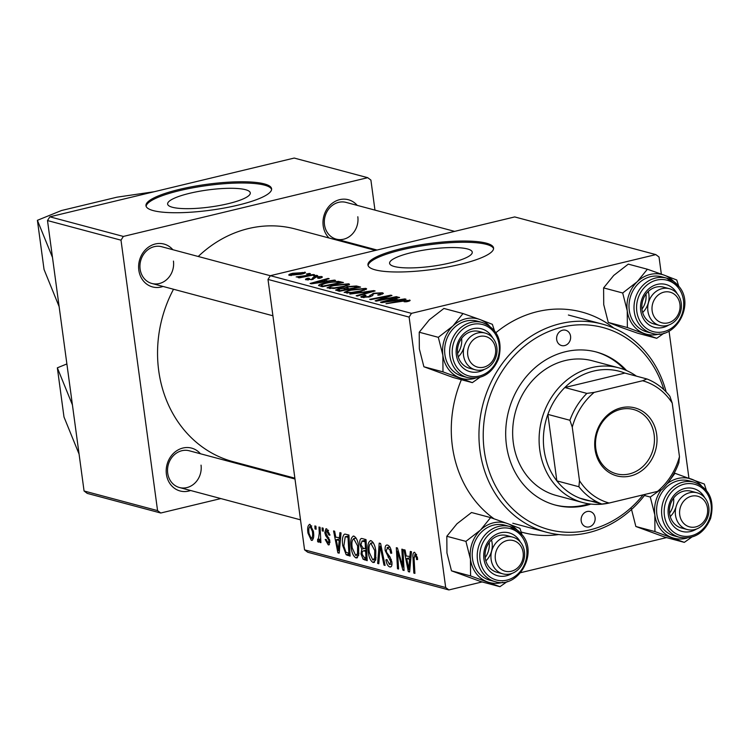 <?xml version="1.0" encoding="UTF-8"?>
<svg xmlns="http://www.w3.org/2000/svg" width="748" height="748" viewBox="0 0 748 748"><rect width="100%" height="100%" fill="white"/><g stroke="black" fill="none" stroke-linecap="round" stroke-linejoin="round"><path stroke-width="1.12" d="M245.494 189.693A41.71 8.602 -7.7 0 0 198.426 191.451A41.71 8.602 -7.7 0 0 167.627 204.073A41.71 8.602 -7.7 0 0 172.414 207.271A41.71 8.602 -7.7 0 0 219.482 205.513A41.71 8.602 -7.7 0 0 250.281 192.891A41.71 8.602 -7.7 0 0 245.494 189.693M264.325 183.896A63.384 13.071 -7.7 0 0 192.788 186.57A63.384 13.071 -7.7 0 0 145.972 205.747A63.384 13.071 -7.7 0 0 153.256 210.599A63.384 13.071 -7.7 0 0 224.783 207.935A63.384 13.071 -7.7 0 0 271.599 188.758A63.384 13.071 -7.7 0 0 264.325 183.896M271.608 189.384A63.384 13.071 -7.7 0 0 264.483 185.13A63.384 13.071 -7.7 0 0 194.405 187.533A63.384 13.071 -7.7 0 0 146.131 206.345M467.463 248.953A41.71 8.602 -7.7 0 0 420.404 250.711A41.71 8.602 -7.7 0 0 389.596 263.324A41.71 8.602 -7.7 0 0 394.383 266.522A41.71 8.602 -7.7 0 0 441.451 264.764A41.71 8.602 -7.7 0 0 472.259 252.151A41.71 8.602 -7.7 0 0 467.463 248.953M486.294 243.156A63.384 13.071 -7.7 0 0 414.766 245.83A63.384 13.071 -7.7 0 0 367.951 264.998A63.384 13.071 -7.7 0 0 375.225 269.86A63.384 13.071 -7.7 0 0 446.752 267.186A63.384 13.071 -7.7 0 0 493.568 248.018A63.384 13.071 -7.7 0 0 486.294 243.156M493.587 248.645A63.384 13.071 -7.7 0 0 486.462 244.39A63.384 13.071 -7.7 0 0 416.374 246.793A63.384 13.071 -7.7 0 0 368.1 265.605M494.017 518.785A114.089 100.082 -75.1 0 1 452.39 446.304A114.089 100.082 -75.1 0 1 461.376 379.704M495.943 332.664A114.089 100.082 -75.1 0 1 613.837 328.101M173.508 289.242A120.428 105.646 104.9 0 0 158.716 370.718A120.428 105.646 104.9 0 0 233.17 461.703L294.871 478.178M190.618 490.501A22.188 19.457 -75.1 0 1 166.402 474.213A22.188 19.457 -75.1 0 1 177.444 450.296A22.188 19.457 -75.1 0 1 200.436 453.756M294.983 479L189.281 450.782A19.018 16.68 104.9 0 0 167.711 473.157A19.018 16.68 104.9 0 0 179.464 487.528A19.018 16.68 104.9 0 0 201.034 465.144M163.036 286.447A22.188 19.457 -75.1 0 1 138.819 270.159A22.188 19.457 -75.1 0 1 149.852 246.242A22.188 19.457 -75.1 0 1 172.844 249.701M270.327 275.731L161.69 246.728A19.018 16.68 104.9 0 0 140.119 269.102A19.018 16.68 104.9 0 0 151.881 283.473A19.018 16.68 104.9 0 0 173.443 261.089M329.017 237.995A22.188 19.457 -75.1 0 1 323.192 225.831A22.188 19.457 -75.1 0 1 334.234 201.913A22.188 19.457 -75.1 0 1 357.217 205.373M454.625 231.375L346.062 202.399A19.018 16.68 104.9 0 0 324.501 224.774A19.018 16.68 104.9 0 0 336.254 239.136A19.018 16.68 104.9 0 0 357.815 216.761M220.847 498.57L160.755 513.016L87.254 493.4L84.066 490.987L59.129 306.605L44.048 269.486L37.4 220.314L61.467 210.525L117.006 197.173L154.238 191.722M59.129 306.605L47.498 220.557L49.864 216.817L123.364 236.433L120.998 240.173L47.498 220.557M374.963 210.113L370.905 180.09L367.717 177.687L294.216 158.062L49.864 216.817M313.506 274.516L314.59 274.806L299.191 277.873L298.106 277.583L301.304 276.947L296.18 276.928L313.506 274.516L313.571 275.012M298.817 276.517L298.966 277.218M316.6 275.348L317.666 275.629L314.674 276.236L313.58 275.947L316.6 275.348L316.666 275.834M318.657 285.624C318.536 284.829 320.35 284.006 324.099 283.174L338.302 281.37L343.463 282.51L322.285 286.727L318.536 285.437M348.736 283.791L349.55 284.324L343.865 286.755L333.851 288.447L327.044 287.821L332.963 285.315L348.736 283.791L348.905 285.044M365.837 288.363L366.651 288.887L360.966 291.327L350.952 293.02L344.145 292.384L350.064 289.878L365.837 288.363L366.006 289.607M382.359 292.767L383.397 293.375L378.965 295.198L377.656 294.974L380.246 294.216L380.012 293.3L374.673 293.525L373.252 294.001L372.728 295.544L369.69 296.891L361.649 297.358L360.77 296.825L364.706 295.105L365.978 295.338L363.958 296.825L368.502 296.638L373.42 293.281L382.359 292.767L382.537 294.123M380.339 294.852L380.012 293.3M363.537 297.611L363.378 296.46L364.07 297.62M409.614 300.892L409.502 300.013C410.727 300.434 409.998 300.958 407.314 301.612L404.126 301.781L407.155 300.546L386.015 303.735L401.536 300.649L410.138 300.397M407.567 301.547L407.155 300.546M661.344 274.133L659.025 257.013L655.837 254.601L514.717 216.929L270.365 275.685L411.484 313.356L409.119 317.096L267.999 279.425L270.365 275.685M655.837 254.601L411.484 313.356M404.855 298.901L406.014 299.209L381.798 302.613L380.489 302.257L398.516 297.208L399.591 297.498L394.635 298.863L398.291 299.845L404.855 298.901L404.911 299.368M396.375 296.638L397.45 296.928L376.253 301.135L375.131 300.827L388.68 296.077L370.756 299.658L369.671 299.368L390.849 295.161L391.971 295.469L378.469 300.219L396.375 296.638L396.44 297.134M373.757 290.598L375.122 290.963L357.254 296.058L356.179 295.769L371.485 291.402L349.821 294.076L373.757 290.598L373.85 291.327M335.656 290.131L338.638 288.691L344.8 287.933L347.437 286.643L356.45 285.979L360.564 287.082L339.396 291.29L335.609 290.009M344.884 288.569L344.781 287.858M334.421 280.098L335.581 280.416L311.364 283.81L310.065 283.464L328.091 278.415L329.167 278.695L324.211 280.061L327.858 281.042L334.421 280.098L334.487 280.565M306.25 279.883C304.829 279.462 305.446 278.901 308.111 278.2L309.429 278.424L308.073 279.471L311.14 279.303L312.178 278.995L312.87 277.601L314.899 276.835L321.518 276.526C323.024 276.994 322.285 277.601 319.284 278.359L317.704 278.2L319.695 276.938L316.124 277.087L312.514 279.509L305.474 279.415M320.256 278.106L319.695 276.938M307.774 280.07L307.652 279.219L308.148 280.07M321.668 277.611L321.518 276.526L322.323 277.003M309.382 273.422L310.457 273.703L307.456 274.31L306.362 274.02L309.382 273.422L309.448 273.908M304.95 273.039L304.819 272.066C306.091 272.627 305.062 273.3 301.734 274.105L289.336 275.367C288.148 274.787 289.28 274.095 292.749 273.282L305.464 272.478M289.336 275.367L288.728 274.984M359.863 544.404C359.451 540.477 360.143 538.504 361.92 538.504L366.043 539.607L367.212 560.654L363.107 559.214L361.022 553.959L361.733 549.097L359.863 544.404L360.882 544.161M361.284 538.485L361.92 538.504M345.09 534.109L348.933 535.044L350.101 556.091L346.193 554.773L342.771 545.638C341.967 540.14 342.472 536.353 344.304 534.306L344.688 534.156M328.559 530.379L326.913 530.781L325.829 532.8L329.905 541.019L328.896 544.899L328.269 544.871L325.193 539.476L326.221 539.476L328.054 542.926L328.886 541.075L328.606 539.785L325.707 535.68L324.791 532.688L325.922 528.799L326.698 528.836L330.008 535.101L328.98 535.101L326.465 530.753L328.484 530.267M328.054 542.926L329.999 542.543M322.238 530.874L322.07 527.873L323.145 528.153L323.332 531.164L322.238 530.874L323.304 530.622M318.302 539.785L319.284 533.156L318.975 527.041L320.06 527.331L320.92 542.637L319.835 542.347L319.667 539.186L318.405 542.244L317.601 541.477L317.694 539.149L318.302 539.785L319.62 539.514M416.617 554.418L414.953 554.82L414.093 558.494L414.916 573.389L413.831 573.099L412.98 557.671C412.634 554.212 413.195 552.426 414.682 552.323L417.431 557.625L417.599 559.56L416.561 559.56L416.412 557.709L414.673 554.81L416.589 554.343M414.111 552.305L414.682 552.323M409.857 556.961L410.325 551.426L411.484 551.734L409.614 571.977L408.305 571.622L403.985 549.733L405.061 550.023L406.201 555.979L411.026 556.68M482.133 581.935L448.875 589.938L307.755 552.258L304.567 549.855L445.686 587.526L409.119 317.096M304.567 549.855L267.999 279.425M307.98 533.156C307.204 527.892 307.877 524.965 309.999 524.376L313.393 531.295C314.225 536.774 313.552 539.794 311.355 540.355L307.98 533.156L308.98 532.913M309.438 524.357L309.999 524.376M312.028 540.383L312.589 540.056M315.03 528.948L314.861 525.947L315.927 526.227L316.124 529.238L315.03 528.948L316.086 528.696M377.637 563.44L379.227 543.123L380.592 543.487L385.08 565.423L383.995 565.133L380.152 546.339L378.797 563.749L377.637 563.44L378.843 563.15M389.923 547.069L387.81 547.573L386.211 550.612L386.744 552.576L390.026 556.98L391.868 562C392.233 565.647 391.531 567.293 389.764 566.947C387.866 566.208 386.585 563.861 385.912 559.906L386.894 559.504L389.456 564.441L390.821 561.851L385.164 550.537C384.818 546.554 385.603 544.74 387.539 545.077C389.727 545.89 391.12 548.602 391.709 553.211L390.68 553.183L389.979 549.939L387.146 547.545L389.811 546.9M386.632 545.049L387.539 545.077M390.624 566.975L389.764 566.947L391.269 566.582M389.456 564.441L391.999 564.001M402.518 562L401.844 549.163L402.929 549.453L404.079 570.5L402.948 570.191L397.534 551.154L398.572 569.022L397.487 568.732L396.318 547.686L397.45 547.994L402.873 567.003L402.518 562L403.593 561.739M339.424 538.158L339.901 532.632L341.06 532.941L339.19 553.174L337.881 552.828L333.561 530.94L334.637 531.22L335.777 537.186L340.602 537.877M351.121 547.396C350.176 540.561 351.111 536.793 353.916 536.101C356.413 537.634 358.002 541.056 358.713 546.349L358.582 555.493L355.973 557.924C353.402 556.334 351.784 552.828 351.121 547.396L352.13 547.153M353.159 536.082L353.916 536.101M356.805 557.952L357.535 557.55M368.231 551.968C367.287 545.124 368.212 541.356 371.027 540.664C373.514 542.207 375.113 545.619 375.814 550.911L375.692 560.056L373.074 562.487C370.512 560.907 368.895 557.391 368.231 551.968L369.231 551.725M370.26 540.645L371.027 540.664M373.916 562.515L374.636 562.113M666.515 537.606L520.645 572.678M688.936 478.187L669.049 331.13M367.717 177.687L123.364 236.433M84.066 490.987L157.566 510.613L120.998 240.173M375.487 250.402L295.301 229A120.428 105.646 104.9 0 0 198.239 256.48M347.409 242.118A22.188 19.457 -75.1 0 1 346.034 242.548M157.566 510.613L160.755 513.016M558.728 534.549A114.089 100.082 -75.1 0 1 521.188 532.015M445.686 587.526L448.875 589.938M485.181 557.522A19.018 16.68 104.9 0 0 489.201 542.459M669.563 513.193A19.018 16.68 104.9 0 0 673.583 498.131M641.971 309.139A19.018 16.68 104.9 0 0 645.991 294.076M457.598 353.467A19.018 16.68 104.9 0 0 461.619 338.405M311.748 525.975L310.261 526.33C308.868 527.209 308.466 529.584 309.046 533.446L311.14 538.41L313.459 537.943M311.14 538.41C312.58 537.606 312.991 535.222 312.355 531.248L309.971 526.321L311.701 525.909M313.347 531.005L312.355 531.248M384.968 564.899L383.995 565.133M381.125 546.105L380.152 546.339M391.671 552.95L390.68 553.183M391.569 552.258L390.587 552.491M391.008 549.696L389.979 549.939M386.912 559.663L385.912 559.906M391.812 561.617L390.821 561.851M391.307 559.551L390.157 559.822M386.174 550.294L385.164 550.537M404.042 569.929L402.948 570.191M398.319 550.967L397.534 551.154M398.544 568.48L397.487 568.732M403.873 566.769L402.873 567.003M409.68 571.294L408.305 571.622M409.053 565.32L409.605 559.317L406.688 558.541L408.791 569.49L409.053 565.32L410.259 565.03M410.811 559.027L409.605 559.317M409.867 569.228L408.791 569.49M410.951 557.512L406.688 558.541M417.58 559.308L416.561 559.56M417.403 557.475L416.412 557.709M414.888 572.846L413.831 573.099M414.046 557.419L412.98 557.671M320.883 542.094L319.835 542.347M320.705 538.934L319.667 539.186M319.331 541.066L317.601 541.477M319.63 539.467L318.639 539.71M329.971 534.857L328.98 535.101M329.382 544.6L328.269 544.871M329.877 540.841L328.886 541.075M329.597 539.542L328.606 539.785M326.979 535.372L325.707 535.68M325.801 532.445L324.791 532.688M339.246 552.491L337.881 552.828M338.62 546.517L339.181 540.514L336.263 539.738L338.367 550.687L338.62 546.517L339.826 546.227M340.387 540.224L339.181 540.514M339.442 550.425L338.367 550.687M340.527 538.71L336.263 539.738M349.98 553.866L346.193 554.773M343.771 545.404L342.771 545.638M348.886 553.342L347.988 537.214L345.23 536.765L343.856 546.059L345.931 552.202L348.886 553.342L349.942 553.09M349.045 536.961L347.988 537.214M349.007 536.269L346.614 536.849M358.984 553.258L357.525 553.614L357.628 545.956L353.664 538.588L356.067 538.008M358.619 545.722L357.628 545.956M356.132 538.121L354.178 538.597C352.084 539.43 351.429 542.534 352.224 547.919L355.665 555.418L358.75 554.82M355.665 555.418L357.525 553.614M367.081 558.26L363.107 559.214M362.032 553.716L361.022 553.959M364.126 548.518L361.733 549.097M365.987 557.905L365.622 551.341L363.883 550.883L362.266 551.304L362.079 554.156L364.154 557.419L367.044 557.653M366.679 551.089L365.622 551.341M366.614 549.911L362.266 551.304M365.491 548.882L365.099 541.776L361.948 541.094L366.071 540.103L362.051 541.075L360.938 544.75L363.219 548.284L366.539 548.63M366.146 541.524L365.099 541.776M376.085 557.83L374.626 558.176L374.729 550.519L370.765 543.151L373.168 542.581M375.72 550.285L374.729 550.519M373.243 542.693L371.289 543.16C369.194 543.992 368.54 547.106 369.325 552.482L372.775 559.981L375.851 559.392M372.775 559.981L374.626 558.176M398.591 297.779L398.516 297.208M394.794 300.06L394.635 298.863M388.24 301.238L395.43 300.229L392.513 299.452L383.415 301.968L388.306 301.696M405.986 301.902L405.912 301.407M401.601 301.145L401.536 300.649M388.754 296.629L388.68 296.077M390.933 295.843L390.849 295.161M364.36 295.787L364.276 295.208M364.781 295.647L364.706 295.105M368.568 297.134L368.502 296.638M369.933 296.825L369.839 296.105M373.495 293.889L373.42 293.281M371.569 291.982L371.485 291.402M350.139 290.411L350.064 289.878M351.607 292.431L359.994 291.019C363.425 290.196 364.585 289.485 363.491 288.887L350.924 290.215C347.399 291.037 346.184 291.757 347.278 292.375L351.607 292.431L351.682 292.945M360.069 291.533L359.994 291.019M347.381 293.179L346.717 292.01L346.876 293.16M364.201 290.402L363.491 288.887M356.609 287.176L356.45 285.979M338.722 289.27L338.638 288.691M347.511 287.204L347.437 286.643M340.789 290.514L347.381 289.196L343.098 288.466L339.788 288.962L338.947 290.018L340.854 291M347.446 289.691L347.381 289.196M339.115 291.215L338.947 290.018L338.143 289.672L338.33 291.009M349.858 288.709L357.011 287.288L353.851 286.493L348.456 286.942L346.745 287.662L349.924 289.196M357.077 287.774L357.011 287.288M347.801 289.616L347.596 288.102M333.038 285.848L332.963 285.315M334.506 287.868L342.893 286.447C346.315 285.633 347.483 284.923 346.389 284.324L333.814 285.652C330.298 286.475 329.083 287.195 330.167 287.802L334.506 287.868L334.571 288.382M342.958 286.97L342.893 286.447M330.279 288.606L329.616 287.438L329.765 288.597M347.091 285.829L346.389 284.324M328.166 278.976L328.091 278.415M324.37 281.257L324.211 280.061M317.816 282.435L325.006 281.426L322.089 280.65L312.991 283.165L317.872 282.894M340.602 283.081L340.415 281.706M324.165 283.707L324.099 283.174M338.423 282.323L338.302 281.37M323.678 285.942L339.901 282.716L338.526 282.351C335.197 281.716 330.7 282.089 325.043 283.483L321.098 285.091L323.744 286.437M339.975 283.212L339.901 282.716M321.285 286.456L321.079 285.025L321.275 286.456M308.185 278.808L308.111 278.2M311.205 279.789L311.14 279.303M312.253 279.574L312.178 278.995M313.103 279.359L312.87 277.601M314.992 277.536L314.899 276.835M301.369 277.433L301.304 276.947M292.823 273.824L292.749 273.282M290.953 275.573L290.85 274.759L300.444 273.871L303.043 272.496L293.814 273.572L291.15 274.955L291.234 275.582M300.518 274.385L300.444 273.871M303.492 273.628L303.043 272.496M79.082 454.111L63.991 416.991L57.344 367.82L66.89 363.939M72.434 404.939L57.344 367.82M52.482 257.434L37.4 220.314M562.58 330.205A7.919 6.947 104.9 0 0 556.624 337.825A7.919 6.947 104.9 0 0 561.58 345.548A7.919 6.947 104.9 0 0 564.656 345.576A7.919 6.947 104.9 0 0 570.621 337.956A7.919 6.947 104.9 0 0 565.666 330.233A7.919 6.947 104.9 0 0 562.58 330.205M587.096 511.52A7.919 6.947 104.9 0 0 581.131 519.14A7.919 6.947 104.9 0 0 586.095 526.863A7.919 6.947 104.9 0 0 589.172 526.891A7.919 6.947 104.9 0 0 595.137 519.271A7.919 6.947 104.9 0 0 590.181 511.548A7.919 6.947 104.9 0 0 587.096 511.52M626.553 370.55A79.232 69.499 104.9 0 0 596.315 351.999A79.232 69.499 104.9 0 0 565.488 351.719A79.232 69.499 104.9 0 0 505.872 427.912A79.232 69.499 104.9 0 0 555.446 505.096A79.232 69.499 104.9 0 0 586.264 505.377A79.232 69.499 104.9 0 0 590.901 504.077M554.707 504.9A79.232 69.499 104.9 0 0 584.796 504.984A79.232 69.499 104.9 0 0 588.966 503.834M663.859 389.661A104.58 91.742 104.9 0 0 562.169 327.138A104.58 91.742 104.9 0 0 484.246 450.577A104.58 91.742 104.9 0 0 589.592 529.958A104.58 91.742 104.9 0 0 643.13 494.849M645.384 494.306A107.749 94.519 -75.1 0 1 588.536 532.641A107.749 94.519 -75.1 0 1 546.62 532.258A107.749 94.519 -75.1 0 1 479.206 427.295A107.749 94.519 -75.1 0 1 560.28 323.669A107.749 94.519 -75.1 0 1 602.196 324.052A107.749 94.519 -75.1 0 1 666.141 391.915M611.153 502.544A69.723 61.158 -75.1 0 1 582.888 502.581L556.428 495.522A69.723 61.158 -75.1 0 1 512.81 427.594A69.723 61.158 -75.1 0 1 565.264 360.545A69.723 61.158 -75.1 0 1 592.388 360.788L618.848 367.857A69.723 61.158 -75.1 0 1 636.398 376.141M624.748 369.802A79.232 69.499 104.9 0 0 595.576 351.803M668.104 322.865A15.848 13.903 104.9 0 0 679.913 304.156A15.848 13.903 104.9 0 0 663.953 292.131A15.848 13.903 104.9 0 0 652.144 310.831A15.848 13.903 104.9 0 0 668.104 322.865M662.064 288.663A19.018 16.68 -75.1 0 1 669.46 288.728A19.018 16.68 -75.1 0 1 681.363 307.25A19.018 16.68 -75.1 0 1 667.057 325.539A19.018 16.68 -75.1 0 1 659.652 325.474A19.018 16.68 -75.1 0 1 647.759 306.951A19.018 16.68 -75.1 0 1 662.064 288.663M659.577 333.935A30.846 27.059 104.9 0 1 644.262 333.514A30.846 27.059 -75.1 0 1 632.883 324.941A30.846 27.059 -75.1 0 1 627.245 310.85L627.366 327.531L656.725 338.311L664.121 333.112M668.806 325.015A22.188 19.457 -75.1 0 1 644.767 320.733A22.188 19.457 -75.1 0 1 647.908 289.635A22.188 19.457 -75.1 0 1 675.528 291.122A22.188 19.457 -75.1 0 1 677.164 293.693M669.46 288.728L663.588 287.157A19.018 16.68 104.9 0 0 644.748 295.965A19.018 16.68 104.9 0 0 645.496 318.218A19.018 16.68 104.9 0 0 653.771 323.903L659.652 325.474M651.91 333.243C674.574 340.854 695.21 305.623 679.24 286.783L666.627 278.134L661.625 276.797A28.527 25.021 104.9 0 0 633.369 290.009A28.527 25.021 104.9 0 0 634.5 323.388A28.527 25.021 104.9 0 0 646.917 331.916L651.91 333.243A28.527 25.021 -75.1 0 1 639.493 324.726A28.527 25.021 -75.1 0 1 638.371 291.346A28.527 25.021 -75.1 0 1 666.627 278.134A28.527 25.021 -75.1 0 1 679.044 286.662M656.725 338.311L637.633 333.206L620.737 327.231L608.274 322.435L627.366 327.531M608.274 322.435L603.72 304.576L603.599 287.896L622.691 292.992L627.245 310.85A30.846 27.059 -75.1 0 1 637.249 281.697L622.691 292.992M603.599 287.896L613.734 275.423L628.292 264.128L647.385 269.224L637.249 281.697A30.846 27.059 -75.1 0 1 664.28 275.199L647.385 269.224M678.735 286.138L676.753 279.995L664.28 275.199A30.846 27.059 -75.1 0 1 673.611 281.36M648.254 291.514A19.018 16.68 -75.1 0 1 642.644 312.496M479.58 336.46A15.848 13.903 104.9 0 0 467.771 355.16A15.848 13.903 104.9 0 0 483.732 367.193A15.848 13.903 104.9 0 0 495.541 348.484A15.848 13.903 104.9 0 0 479.58 336.46M482.675 369.867A19.018 16.68 -75.1 0 1 475.279 369.802A19.018 16.68 -75.1 0 1 463.386 351.279A19.018 16.68 -75.1 0 1 477.692 332.991A19.018 16.68 -75.1 0 1 485.087 333.056A19.018 16.68 -75.1 0 1 496.99 351.588A19.018 16.68 -75.1 0 1 482.675 369.867M475.195 378.264A30.846 27.059 -75.1 0 1 459.88 377.843A30.846 27.059 104.9 0 1 442.863 355.188A30.846 27.059 -75.1 0 1 444.462 339.358A30.846 27.059 -75.1 0 1 452.877 326.025L438.319 337.32L442.863 355.188L442.984 371.868L472.353 382.639L479.749 377.441M484.433 369.344A22.188 19.457 -75.1 0 1 462.451 367.38A22.188 19.457 -75.1 0 1 457.486 343.547A22.188 19.457 -75.1 0 1 474.316 328.456A22.188 19.457 -75.1 0 1 492.792 338.021M485.087 333.056L479.206 331.495A19.018 16.68 104.9 0 0 458.627 344.108A19.018 16.68 104.9 0 0 469.398 368.231L475.279 369.802M446.388 340.06A28.527 25.021 104.9 0 0 462.535 376.244L467.537 377.581A28.527 25.021 -75.1 0 1 451.381 341.397A28.527 25.021 -75.1 0 1 482.254 322.463L477.252 321.126A28.527 25.021 104.9 0 0 446.388 340.06M472.353 382.639L453.26 377.534L423.892 366.763L419.348 348.905L419.226 332.224L438.319 337.32M423.892 366.763L442.984 371.868M419.226 332.224L429.361 319.751L443.919 308.457L463.012 313.552L452.877 326.025A30.846 27.059 -75.1 0 1 479.907 319.527L463.012 313.552M494.363 330.466L492.371 324.323L479.907 319.527A30.846 27.059 -75.1 0 1 489.239 325.689M463.517 348.549A19.018 16.68 -75.1 0 1 458.272 356.824M695.696 526.919A15.848 13.903 104.9 0 0 707.505 508.21A15.848 13.903 104.9 0 0 691.545 496.186A15.848 13.903 104.9 0 0 679.736 514.886A15.848 13.903 104.9 0 0 695.696 526.919M689.656 492.717A19.018 16.68 -75.1 0 1 697.052 492.782A19.018 16.68 -75.1 0 1 708.945 511.314A19.018 16.68 -75.1 0 1 694.64 529.593A19.018 16.68 -75.1 0 1 687.244 529.528A19.018 16.68 -75.1 0 1 675.351 511.006A19.018 16.68 -75.1 0 1 689.656 492.717M675.481 508.275A19.018 16.68 -75.1 0 1 670.236 516.55M696.397 529.07A22.188 19.457 -75.1 0 1 674.415 527.106A22.188 19.457 -75.1 0 1 669.451 503.273A22.188 19.457 -75.1 0 1 686.281 488.182A22.188 19.457 -75.1 0 1 704.756 497.747M697.052 492.782L691.171 491.221A19.018 16.68 104.9 0 0 670.591 503.834A19.018 16.68 104.9 0 0 681.363 527.957L687.244 529.528M694.209 482.189L689.217 480.852A28.527 25.021 104.9 0 0 658.343 499.786A28.527 25.021 104.9 0 0 674.5 535.97L679.502 537.307A28.527 25.021 -75.1 0 1 663.345 501.123A28.527 25.021 -75.1 0 1 694.209 482.189C709.431 488.369 714.892 500.449 710.6 518.411C704.177 533.371 693.817 539.673 679.502 537.307M706.327 490.192L704.336 484.05L674.976 473.278L668.749 481.656M644.467 495.494L650.283 497.046L654.827 514.914L654.949 531.585L635.856 526.489L665.224 537.26L684.317 542.365L691.704 537.167M654.949 531.585L684.317 542.365M635.856 526.489L631.312 508.631M659.053 490.781L650.283 497.046M674.219 473.073L674.976 473.278M667.141 483.75A30.846 27.059 -75.1 0 1 691.872 479.253A30.846 27.059 104.9 0 1 701.194 485.415M687.16 537.99A30.846 27.059 -75.1 0 1 671.844 537.569A30.846 27.059 -75.1 0 1 654.827 514.914A30.846 27.059 -75.1 0 1 661.232 489.875M507.163 540.514A15.848 13.903 104.9 0 0 495.363 559.214A15.848 13.903 104.9 0 0 511.323 571.248A15.848 13.903 104.9 0 0 523.133 552.538A15.848 13.903 104.9 0 0 507.163 540.514M510.267 573.922A19.018 16.68 -75.1 0 1 502.871 573.856A19.018 16.68 -75.1 0 1 490.978 555.334A19.018 16.68 -75.1 0 1 505.283 537.045A19.018 16.68 -75.1 0 1 512.679 537.111A19.018 16.68 -75.1 0 1 524.572 555.642A19.018 16.68 -75.1 0 1 510.267 573.922M499.945 586.694L480.852 581.598L451.483 570.817L446.939 552.959L446.818 536.279L465.911 541.374L470.455 559.242L470.576 575.923L499.945 586.694L507.331 581.495M521.954 534.521L519.963 528.378L507.499 523.581A30.846 27.059 -75.1 0 1 516.821 529.743M491.464 539.897A19.018 16.68 -75.1 0 1 485.863 560.878M512.025 573.398A22.188 19.457 -75.1 0 1 487.986 569.116A22.188 19.457 -75.1 0 1 491.127 538.018A22.188 19.457 -75.1 0 1 518.747 539.504A22.188 19.457 -75.1 0 1 520.384 542.076M512.679 537.111L506.798 535.549A19.018 16.68 104.9 0 0 487.967 544.348A19.018 16.68 104.9 0 0 488.715 566.61A19.018 16.68 104.9 0 0 496.99 572.285L502.871 573.856M495.129 581.635C517.784 589.237 538.429 554.006 522.459 535.166L509.837 526.517L504.844 525.18A28.527 25.021 104.9 0 0 476.588 538.392A28.527 25.021 104.9 0 0 477.71 571.771A28.527 25.021 104.9 0 0 490.127 580.298L495.129 581.635A28.527 25.021 -75.1 0 1 482.712 573.108A28.527 25.021 -75.1 0 1 481.581 539.729A28.527 25.021 -75.1 0 1 509.837 526.517A28.527 25.021 -75.1 0 1 522.254 535.044M446.818 536.279L456.944 523.806L471.511 512.511L490.604 517.607L480.468 530.08L465.911 541.374M502.787 582.318A30.846 27.059 -75.1 0 1 487.472 581.897A30.846 27.059 -75.1 0 1 470.455 559.242A30.846 27.059 -75.1 0 1 480.468 530.08A30.846 27.059 104.9 0 1 507.499 523.581L490.604 517.607M451.483 570.817L470.576 575.923M595.034 449.305A35.175 30.855 -75.1 0 1 621.242 407.782A35.175 30.855 -75.1 0 1 656.679 434.476A35.175 30.855 -75.1 0 1 630.471 475.999A35.175 30.855 -75.1 0 1 595.034 449.305M654.135 434.644A33.277 29.191 104.9 0 0 633.556 409.502A33.277 29.191 104.9 0 0 595.819 448.669A33.277 29.191 104.9 0 0 616.389 473.802A33.277 29.191 104.9 0 0 654.135 434.644M586.871 393.401L594.174 392.391A63.384 55.604 104.9 0 0 572.257 427.117L569.911 420.273A66.553 58.381 -75.1 0 1 586.871 393.401L564.824 387.52A66.553 58.381 104.9 0 1 624.889 373.074L564.824 387.52A66.553 58.381 104.9 0 0 547.863 414.392A66.553 58.381 104.9 0 0 544.03 449.632A66.553 58.381 104.9 0 0 556.849 480.87A66.553 58.381 104.9 0 0 579.784 498.149A66.553 58.381 104.9 0 0 596.53 501.618M582.888 502.581A69.723 61.158 -75.1 0 1 539.775 449.903A69.723 61.158 -75.1 0 1 618.848 367.857M569.911 420.273L547.863 414.392L556.849 480.87L578.905 486.752L579.494 480.702A63.384 55.604 104.9 0 0 609.134 503.03L657.539 491.389A63.384 55.604 104.9 0 0 679.465 456.663L672.218 403.079A63.384 55.604 104.9 0 0 642.588 380.751L594.174 392.391M572.257 427.117L579.494 480.702M609.134 503.03L601.831 504.04A66.553 58.381 -75.1 0 1 578.905 486.752M579.784 498.149L601.831 504.04M679.465 456.663L678.866 462.722A66.553 58.381 -75.1 0 1 661.905 489.594L657.539 491.389M642.588 380.751L646.945 378.965A66.553 58.381 -75.1 0 1 669.871 396.244L672.218 403.079M624.889 373.074L646.945 378.965M382.293 551.809L381.274 552.061M389.801 556.662L388.016 557.092M401.414 561.486L400.451 561.711M399.591 555.287L398.656 555.512M320.368 532.894L319.284 533.156M328.877 537.831L327.54 538.158M350.036 554.801L347.54 555.399M367.137 559.336L364.575 559.953M366.632 550.219L363.883 550.883M366.09 540.524L363.089 541.243M381.143 299.34L381.05 298.695M385.51 297.798L385.426 297.143M383.481 299.696L383.406 299.2M370.232 296.75L370.017 295.133M366.847 293.328L366.763 292.72M322.285 286.727L322.126 285.53M312.683 279.471L312.552 278.462M307.381 276.236L307.316 275.731M641.691 323.688A26.619 23.356 104.9 0 0 674.836 325.474A26.619 23.356 104.9 0 0 678.604 288.158A26.619 23.356 104.9 0 0 645.468 286.372A26.619 23.356 104.9 0 0 641.691 323.688M453.83 342.201A26.619 23.356 104.9 0 0 467.135 375.412A26.619 23.356 104.9 0 0 497.719 358.301A26.619 23.356 104.9 0 0 484.414 325.1A26.619 23.356 104.9 0 0 453.83 342.201M709.684 518.027A26.619 23.356 104.9 0 0 696.379 484.816A26.619 23.356 104.9 0 0 665.795 501.927A26.619 23.356 104.9 0 0 679.1 535.138A26.619 23.356 104.9 0 0 709.684 518.027M521.824 536.55A26.619 23.356 104.9 0 0 488.678 534.755A26.619 23.356 104.9 0 0 484.91 572.07A26.619 23.356 104.9 0 0 518.046 573.866A26.619 23.356 104.9 0 0 521.824 536.55M345.23 536.765L348.979 535.858M380.741 293.73L380.872 294.703M346.745 287.662L346.932 289.074M298.733 276.648L298.817 277.237M602.196 324.052L568.386 315.02M546.62 532.258L512.801 523.235M377.048 250.028L336.254 239.136M151.881 283.473L272.917 315.778M467.537 377.581C481.852 379.947 492.212 373.645 498.635 358.685C502.927 340.723 497.467 328.643 482.254 322.463M300.509 519.832L179.464 487.528"/></g></svg>

